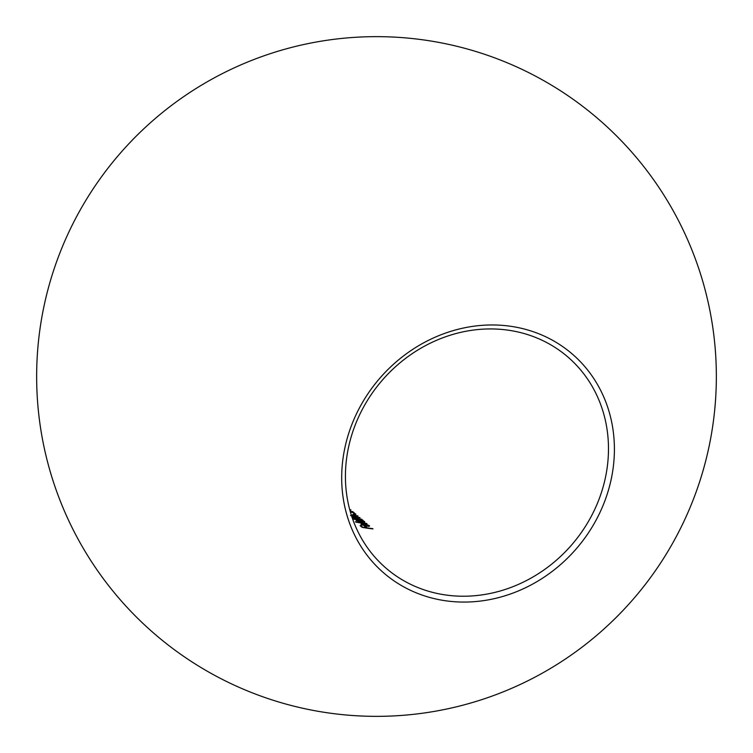 <?xml version="1.0" encoding="UTF-8"?>
<svg xmlns="http://www.w3.org/2000/svg" width="753" height="753" viewBox="0 0 753 753"><rect width="100%" height="100%" fill="white"/><g stroke="black" fill="none" stroke-linecap="round" stroke-linejoin="round"><path stroke-width="1.13" d="M348.037 449.71A139.343 125.487 130.6 0 0 386.28 568.383A139.343 125.487 130.6 0 0 572.233 544.24A139.343 125.487 130.6 0 0 567.621 356.781A139.343 125.487 130.6 0 0 437.427 339.932A139.343 125.487 130.6 0 0 348.037 449.71M350.258 511.569A139.343 125.487 130.6 0 0 353.166 511.899L352.809 511.598A139.343 125.487 -49.4 0 1 350.183 511.306M349.797 509.903A139.343 125.487 130.6 0 0 350.983 510.026L350.625 509.725A139.343 125.487 -49.4 0 1 349.721 509.63M353.43 517.207L352.498 517.255L355.03 518.356A139.343 125.487 -49.4 0 1 353.637 518.13L353.995 518.431A139.343 125.487 130.6 0 0 362.042 519.504L361.694 519.203A139.343 125.487 -49.4 0 1 358.287 518.817L353.402 517.245L353.308 517.744M353.477 517.819L355.962 517.33A139.343 125.487 130.6 0 0 360.066 517.81L359.708 517.509A139.343 125.487 -49.4 0 1 356.564 517.151L351.547 515.833M353.712 515.598A139.343 125.487 130.6 0 0 358.089 516.116L357.731 515.814A139.343 125.487 -49.4 0 1 353.355 515.297L350.522 515.551M366.965 523.721L366.607 523.42A139.343 125.487 -49.4 0 1 355.341 521.763L355.689 522.074A139.343 125.487 130.6 0 0 366.965 523.721M373.008 528.898L372.65 528.597A139.343 125.487 -49.4 0 1 367.266 527.938L365.694 526.592A139.343 125.487 -49.4 0 1 364.565 526.422L366.146 527.768A139.343 125.487 -49.4 0 1 362.777 527.204L361.205 525.858A139.343 125.487 -49.4 0 1 360.085 525.641L362.005 527.298A139.343 125.487 130.6 0 0 373.008 528.898M368.302 525.519L366.382 526.065L363.803 523.843L361.327 523.721L360.913 524.465L366.551 526.347L369.252 525.575L365.685 524.192L368.302 525.519L368.386 526.441M361.148 524.634L361.327 523.721L360.913 524.465M369.554 526.055L369.252 525.575L369.102 526.347M352.62 518.986A139.343 125.487 130.6 0 0 356.706 519.683L356.188 520.417L361.835 522.337L364.537 521.537L361.816 520.361A139.343 125.487 130.6 0 0 363.21 520.511L362.861 520.201A139.343 125.487 -49.4 0 1 352.526 518.732M356.517 520.652L356.706 519.683L356.188 520.417M364.81 521.998L364.537 521.537L364.386 522.318M352.959 514.732L355.661 513.923L352.931 512.746A139.343 125.487 130.6 0 0 354.334 512.897L353.976 512.595A139.343 125.487 -49.4 0 1 350.437 512.191M355.934 514.384L355.661 513.923L355.501 514.704M344.394 450.181A144.463 130.1 -49.4 0 1 568.299 350.747A144.463 130.1 -49.4 0 1 521.434 589.627A144.463 130.1 -49.4 0 1 344.394 450.181M361.073 526.498L361.205 525.858M365.563 527.269L365.694 526.592M363.68 524.455L363.803 523.843M361.798 525.01L363.162 524.022L365.356 525.895L361.675 524.248L361.544 524.879M357.091 520.972L356.96 520.219M363.53 521.424L361.496 522.036L357.167 520.568L359.19 520.041L363.718 521.773M352.564 514.666L354.654 513.81L354.719 514.836M155.353 634.563A339.857 339.857 0 0 0 710.559 438.99A339.857 339.857 0 0 0 263.588 55.948A339.857 339.857 0 0 0 155.353 634.563M356.941 520.21L356.818 520.831M363.727 521.773L363.595 522.441"/></g></svg>
